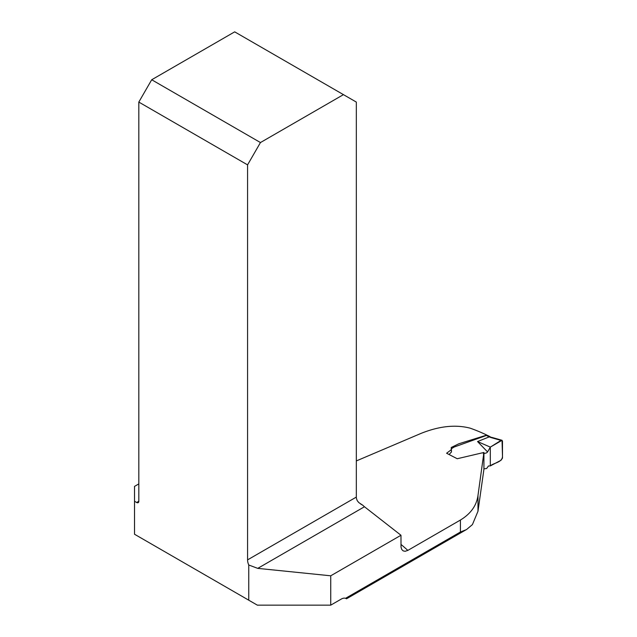 <?xml version="1.0" encoding="UTF-8"?>
<svg xmlns="http://www.w3.org/2000/svg" width="637" height="637" viewBox="0 0 637 637"><rect width="100%" height="100%" fill="white"/><g stroke="black" fill="none" stroke-linecap="round" stroke-linejoin="round"><path stroke-width="0.96" d="M346.066 598.541L345.557 598.318L460.424 531.999L466.491 529.586L472.431 524.577L477.981 511.256L483.929 469.262L483.921 452.461L477.981 495.475L477.981 511.256M400.976 544.404A220.155 127.105 60 0 1 407.847 550.392L460.424 520.039C470.727 513.788 476.58 505.595 477.981 495.475M356.33 460.933L421.089 433.375C439.212 426.121 455.559 424.377 470.13 428.16A220.155 127.105 60 0 1 486.811 435.071L458.831 443.774L451.219 447.493L451.338 449.69L446.601 453.241L457.231 458.736L483.921 452.461M134.518 501.263L134.518 534.236L248.756 600.189L248.756 565.003A9.714 5.614 60 0 1 247.57 559.875L247.57 164.872L138.818 102.079L138.818 501.263A3.034 1.752 60 0 1 138.189 502.657A3.034 1.752 60 0 1 136.668 502.505L134.518 501.263L134.518 486.389L138.818 483.905M407.847 550.392L405.116 551.292L403.141 550.878L401.708 549.405L401.015 547.064L400.976 535.255L364.475 506.749A9.714 5.614 60 0 1 362.971 505.364L360.614 504.002M248.756 600.189L257.34 605.15L330.738 605.15L341.281 599.067A9.714 5.614 120 0 1 345.557 598.318M400.976 535.255L330.738 575.8L330.738 605.15M248.756 565.003L257.746 568.371L330.738 575.8M362.971 505.364L358.79 502.577L357.206 500.618L356.409 498.333A9.714 5.614 60 0 1 356.33 497.083L356.33 102.079L343.447 94.642L260.453 142.553L151.702 79.76L234.687 31.85L343.447 94.642M138.818 102.079L151.702 79.76M260.453 142.553L247.57 164.872M483.849 468.88L486.668 468.474L488.46 465.981L490.315 465.91L490.315 447.118L487.592 451.944L477.543 441.56L489.2 436.894L486.397 435.453L454.213 447.007L451.792 448.472L451.092 449.658M483.252 453.823L486.636 452.851L487.584 451.967M451.426 451.92L449.157 454.507M477.543 441.56L490.315 447.118L501.024 440.406L491.055 437.587L491.931 437.428M501.024 440.406L501.9 440.239L502.482 441.154L502.482 458.107L501.016 460.28L490.315 465.91C494.033 462.597 502.816 462.526 502.482 455.774L502.036 440.294L490.315 447.118L490.315 465.91M491.055 437.587L489.2 436.894M486.397 435.453L487.552 435.397L490.227 436.759M489.248 436.878L491.899 437.412M136.668 502.505L138.818 501.263M460.424 531.999L460.424 520.039M364.475 506.749L257.746 568.371M247.57 559.875L356.33 497.083M451.442 449.682L451.442 452.103M346.504 598.796L465.687 529.992M491.86 437.404L501.805 440.215"/></g></svg>
